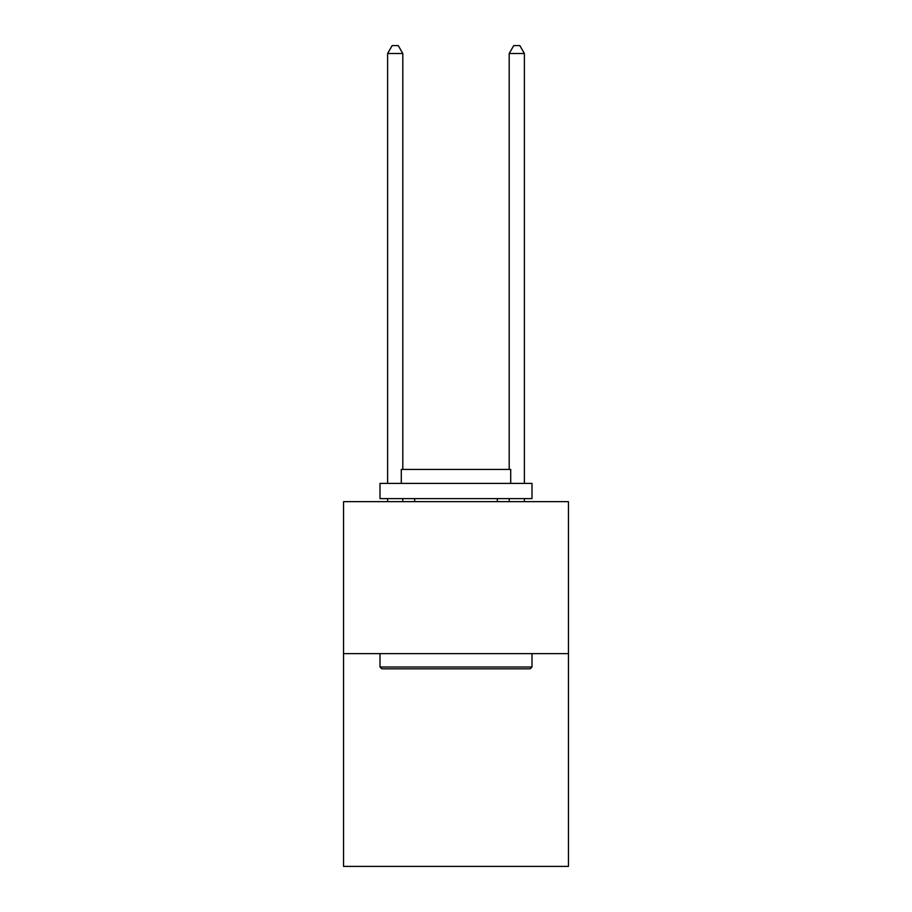 <?xml version="1.0" encoding="UTF-8"?>
<svg xmlns="http://www.w3.org/2000/svg" width="912" height="912" viewBox="0 0 912 912"><rect width="100%" height="100%" fill="white"/><g stroke="black" fill="none" stroke-linecap="round" stroke-linejoin="round"><path stroke-width="1.37" d="M568.461 653.63L568.461 866.4L343.539 866.4L343.539 501.657L568.461 501.657L568.461 653.63L343.539 653.63M381.832 668.827L380.008 667.003L531.992 667.003L530.168 668.827L381.832 668.827M531.992 483.417L531.992 498.613L380.008 498.613L380.008 483.417L531.992 483.417M401.291 483.417L401.291 469.429L510.709 469.429L510.709 483.417M531.992 653.63L531.992 667.003M380.008 653.63L380.008 667.003M497.336 498.613L497.336 501.657M414.664 498.613L414.664 501.657M402.808 501.657L402.808 498.613M402.808 469.429L402.808 53.5L387.611 53.5L387.611 483.417M387.611 501.657L387.611 498.613M387.611 53.5L392.171 45.6L398.248 45.6L402.808 53.5M524.389 501.657L524.389 498.613M524.389 483.417L524.389 53.5L509.192 53.5L509.192 469.429M509.192 498.613L509.192 501.657M509.192 53.5L513.752 45.6L519.829 45.6L524.389 53.5"/></g></svg>
